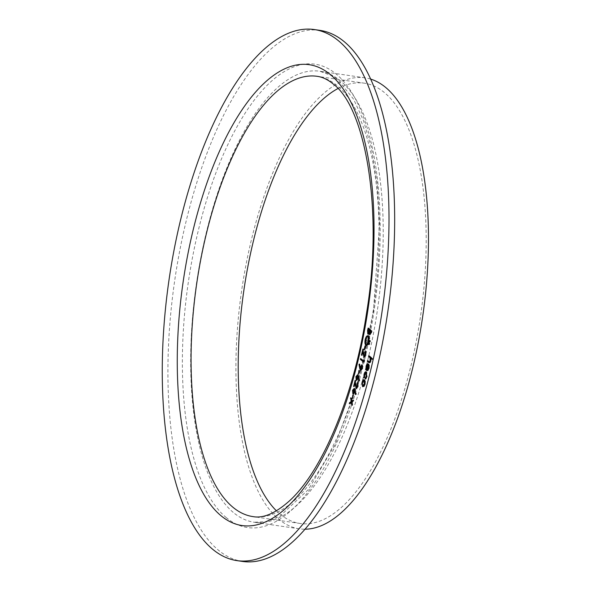 <?xml version="1.0" encoding="UTF-8"?>
<svg xmlns="http://www.w3.org/2000/svg" width="591" height="591" viewBox="0 0 591 591"><rect width="100%" height="100%" fill="white"/><g stroke="black" fill="none" stroke-linecap="round" stroke-linejoin="round"><path stroke-width="0.44" stroke-dasharray="2.96 2.22" d="M319.967 30.377A268.344 107.68 -81.7 0 0 180.24 248.154A268.344 107.68 -81.7 0 0 217.983 549.815A268.344 107.68 -81.7 0 0 242.613 561.45M370.623 79.083A227.882 91.442 -81.7 0 0 365.046 77.827A227.882 91.442 -81.7 0 0 246.381 262.766A227.882 91.442 -81.7 0 0 278.435 518.942A227.882 91.442 -81.7 0 0 299.349 528.827A227.882 91.442 -81.7 0 0 305.052 529.211M276.433 510.823A222.475 89.278 -81.7 0 0 279.713 513.83A222.475 89.278 -81.7 0 0 300.132 523.478A222.475 89.278 -81.7 0 0 420.541 316.192A222.475 89.278 -81.7 0 0 364.263 83.176A222.475 89.278 -81.7 0 0 337.941 88.539M369.345 356.166L368.762 355.679M369.441 355.775L372.81 358.611L372.131 358.515M372.81 358.611L372.611 359.409L371.931 359.306M372.611 359.409L372.027 358.914M371.192 358.212L371.067 361.094L370.394 360.99M371.067 361.094C370.52 362.785 369.914 363.251 369.249 362.482M368.127 361.049L367.543 360.562M368.223 360.658L369.922 361.98L370.468 360.65M370.808 360.702L370.727 357.969M368.57 364.795L367.1 366.413L366.42 366.317M367.1 366.413L367.004 369.22L366.331 369.124M367.004 369.22L366.693 369.811L366.014 369.715M366.693 369.811L366.442 366.213M366.775 366.265L367.417 364.61M368.127 363.938L368.821 364.049L368.141 363.953M368.821 364.049L369.434 365.467L368.762 365.371M369.434 365.467L369.257 368.378L368.577 368.274M369.257 368.378L368.134 370.587L367.454 370.483M368.134 370.587L367.122 370.587L368.134 370.587M367.27 369.988L368.496 365.075M368.843 365.127L367.617 370.04L368.947 368.171L368.71 365.105M366.826 371.983L366.147 371.887L366.826 371.983L367.188 376.674L366.509 376.57M367.188 376.674L365.881 379.163L365.208 379.06M365.881 379.163L365.836 378.358M365.895 378.366L366.568 376.319M366.908 376.364L366.656 372.803L365.009 374.775L364.329 374.679M365.009 374.775L364.846 377.479L364.167 377.383M364.846 377.479L363.842 377.908M364.521 378.011L364.388 374.465M364.721 374.517L365.437 372.648M364.861 379.947L364.182 379.843L364.861 379.947L365.489 381.55L364.81 381.454M365.489 381.55L365.268 384.349L364.588 384.253M365.268 384.349L364.263 386.477L363.583 386.381M364.263 386.477L362.852 386.713M363.384 385.849L364.979 384.098L364.662 380.737L363.081 382.503L363.384 385.849L362.704 385.753L362.46 382.207M362.785 382.259L363.443 380.567M363.081 382.503L362.409 382.407M368.74 328.515L368.156 328.027M368.836 328.123L372.116 330.894L371.436 330.79M372.116 330.894L371.687 332.622L369.951 334.713M369.781 333.908L369.419 333.088M369.73 333.139L368.289 334.107M368.06 333.287L367.957 330.48M368.237 330.524L368.585 329.15M369.405 332.866L370.136 330.458M368.873 333.413L369.286 333.073M368.976 329.202L368.666 333.339L367.986 333.243M370.535 330.517L370.365 333.945L371.318 332.482L371.34 331.196M370.365 333.945L369.685 333.849M370.402 331.049L369.722 330.953M368.695 330.339L368.016 330.236M368.821 336.08C369.818 337.21 370.01 339.234 369.412 342.145L368.732 342.049M369.412 342.145C368.614 344.959 367.646 346.045 366.516 345.41M365.881 344.354L365.666 339.271M365.947 339.308L366.967 336.811M367.72 344.575L369.065 341.901L368.621 336.877C367.713 336.405 366.937 337.298 366.294 339.559L367.092 344.797M366.716 344.612L366.036 344.516M366.294 339.559L365.615 339.463M369.9 341.103L370.431 340.601L370.069 342.078L370.431 340.601L369.759 340.505M369.538 342.004L370.527 341.568L369.848 341.472M369.279 343.6L369.811 343.098L369.441 344.575L369.811 343.098L369.131 343.002M368.917 344.501L369.9 344.073L369.22 343.969M365.711 345.964L366.051 346.252L365.201 349.658L364.861 349.37L365.711 345.964L365.031 345.868M366.051 346.252L365.371 346.149M365.201 349.658L364.521 349.554M363.133 350.995L363.598 349.133L364.691 356.233L365.541 354.829M365.836 354.873L365.785 351.386L365.105 351.29M365.785 351.386L366.161 355.198L365.482 355.102M366.161 355.198L364.388 357.03M364.071 356.181L363.17 351.268M363.465 351.313L362.438 355.435L361.758 355.339M362.438 355.435L361.81 355.11M362.098 355.154L363.073 351.253M363.598 349.133L362.918 349.03M364.1 353.714L363.421 353.61M364.691 356.233L364.012 356.137M361.123 359.062L361.219 358.671L364.167 361.153L364.507 359.793L363.827 359.69M364.507 359.793L364.713 360.591L364.034 360.495M364.713 360.591L364.307 362.231L363.628 362.135M364.307 362.231L363.724 361.744M361.219 358.671L360.547 358.574M360.665 369.53L360.34 368.134M360.244 367.646L359.394 364.581M359.638 364.617L359.956 364.122L359.284 364.019M359.956 364.122L360.392 367.668M360.68 367.705L360.613 366.716M360.887 366.752L361.33 365.534M361.914 364.824L362.534 364.861L361.855 364.765M362.534 364.861L362.837 368.525L362.157 368.429M362.837 368.525L361.027 370.402M362.512 368.2L362.29 365.63L361.182 367.188L361.36 369.641L362.217 368.163M361.182 367.188L360.51 367.085M361.36 369.641L360.68 369.545M359.594 370.491L359.934 370.779L359.084 374.184L359.594 370.491L358.922 370.394M359.934 370.779L359.254 370.675M359.084 374.184L358.405 374.088M357.658 374.834L358.286 374.886L358.996 376.681L359.83 380.582L359.151 380.486M359.83 380.582L358.818 380.944M359.498 381.047L358.523 377.553M358.759 377.59L358.56 378.536L357.88 378.432M358.56 378.536L356.816 380.323M356.491 379.474L356.343 376.681M356.617 376.726L357.067 375.521M358.286 374.886L357.607 374.783M358.08 375.669L356.942 377.051L357.112 379.533L358.375 377.531M358.419 377.08L358.087 375.684M357.112 379.533L356.432 379.429M356.942 377.051L356.262 376.955M355.324 382.333L355.789 380.471L356.875 387.578L357.732 386.174M358.02 386.211L357.976 382.724L357.296 382.628M357.976 382.724L358.345 386.536L357.666 386.44M358.345 386.536L356.572 388.376M356.255 387.519L355.354 382.606M355.649 382.65L354.622 386.773L353.943 386.677M354.622 386.773L354.002 386.448M354.282 386.492L355.257 382.599M355.789 380.471L355.11 380.375M356.284 385.051L355.612 384.955M356.875 387.578L356.196 387.474M354.26 388.457L354.888 388.509L355.597 390.304L356.432 394.212L355.752 394.108M356.432 394.212L355.42 394.574M356.1 394.67L355.125 391.183M355.361 391.212L355.161 392.158L354.482 392.062M355.161 392.158L353.418 393.946M353.093 393.096L352.945 390.311M353.219 390.348L353.669 389.144M354.888 388.509L354.208 388.413M354.681 389.299L353.544 390.681L353.714 393.155L354.977 391.161M355.021 390.703L354.689 389.306M353.714 393.155L353.041 393.059M353.544 390.681L352.871 390.577M353.484 395.017L352.967 398.711L353.484 395.017L352.805 394.921M353.817 395.305L353.137 395.202M352.967 398.711L352.288 398.615M352.908 400.838L353.765 400.21L353.086 400.107M353.765 400.21L353.529 401.156L352.849 401.053M353.529 401.156L351.571 401.991M352.251 402.087L352.701 404.488L352.022 404.384M352.701 404.488L352.465 405.433L351.785 405.33M352.465 405.433L351.638 402.323M351.889 402.36L349.983 403.749L349.303 403.653M349.983 403.749L350.168 403.025M351.697 401.348L350.965 398.755M351.217 398.792L351.453 397.846L350.773 397.743M351.453 397.846L352.125 401.415M226.058 517.435A234.125 93.947 -81.7 0 0 379.961 245.058A234.125 93.947 -81.7 0 0 237.855 125.24A234.125 93.947 -81.7 0 0 226.058 517.435M233.186 512.353A227.882 91.442 98.3 0 1 201.132 256.176A227.882 91.442 98.3 0 1 319.79 71.238A227.882 91.442 98.3 0 1 377.435 309.92A227.882 91.442 98.3 0 1 254.1 522.237A227.882 91.442 98.3 0 1 233.186 512.353M300.132 523.478L252.992 516.608A222.475 89.278 -81.7 0 0 368.836 336.057A222.475 89.278 -81.7 0 0 337.542 85.961A222.475 89.278 -81.7 0 0 317.131 76.313L364.263 83.176M369.353 361.611L368.673 361.507M371.687 332.622L371.008 332.519M358.996 376.681L358.316 376.578M355.597 390.304L354.918 390.208M365.046 77.827L319.79 71.238L332.696 76.025L338.067 79.911L353.61 99.222L363.554 120.808L371.347 147.654L377.213 183.72L379.57 224.092L373.438 311.427L357.777 383.566M299.349 528.827L254.1 522.237L266.578 521.639L280.045 516.098L308.458 489.481L335.341 444.1L357.496 384.527M367.801 363.783L368.481 363.886M366.848 370.683L367.528 370.786M365.822 371.732L366.501 371.828M363.842 379.688L364.521 379.784M367.668 335.754L368.348 335.858M369.464 342.019L370.143 342.115M369.685 340.468L370.365 340.571M368.843 344.516L369.523 344.612M369.057 342.965L369.737 343.068M361.589 364.632L362.268 364.736M357.341 374.657L358.02 374.753M353.943 388.28L354.622 388.383"/><path stroke-width="0.89" d="M352.805 394.921L352.288 398.615L352.805 394.921M356.196 387.474L357.341 386.115L357.296 382.628L357.666 386.44L356.026 388.294L354.969 382.554L353.943 386.677L353.61 386.388L355.11 380.375L356.196 387.474L357.252 387.615M358.922 370.394L358.405 374.088L358.922 370.394M363.827 359.69L363.628 362.135L360.347 359.365L360.547 358.574L363.487 361.057L363.827 359.69M365.031 345.868L365.371 346.149L364.521 349.554L364.182 349.274L365.031 345.868M369.759 340.505L369.39 341.982L369.301 341.014L369.759 340.505L369.301 341.014L369.9 341.103M369.848 341.472L369.538 342.004M368.156 328.027L371.436 330.79L371.008 332.519L369.493 334.646L369.05 333.036L367.787 334.033L367.565 330.421L368.156 328.027M366.509 376.57L365.208 379.06L365.216 378.27L366.228 376.268L365.74 372.589L366.642 372.795L365.977 372.707L364.329 374.679L363.842 377.908L364.041 374.413C364.61 372.323 365.312 371.48 366.147 371.887L366.509 376.57M365.822 371.732L365.437 372.648M368.762 355.679L372.131 358.515L371.931 359.306L370.513 358.109L370.394 360.99C369.84 362.682 369.235 363.147 368.57 362.386L367.351 361.352L367.543 360.562L369.242 361.877L370.129 360.606L370.047 357.865L368.562 356.469L368.762 355.679M369.19 362.726L367.351 361.352M212.332 548.987A268.344 107.68 -81.7 0 0 236.954 560.623A268.344 107.68 -81.7 0 0 382.192 310.607A268.344 107.68 -81.7 0 0 314.316 29.55A268.344 107.68 -81.7 0 0 174.581 247.326A268.344 107.68 -81.7 0 0 212.332 548.987M366.42 366.317L366.014 369.715L366.095 366.161C366.664 364.196 367.343 363.458 368.141 363.953L368.762 365.371L368.577 368.274L367.454 370.483L366.442 370.491L367.639 364.581L368.57 364.795L367.89 364.699L366.42 366.317M367.454 370.483L366.442 370.491L367.122 370.587L367.27 369.988M364.81 381.454L364.588 384.253L363.583 386.381L362.512 386.544L362.113 382.163C362.682 380.168 363.376 379.392 364.182 379.843L364.81 381.454M362.852 386.713L362.697 385.738L363.945 385.916M363.842 379.688L364.182 379.843L363.443 380.567M368.141 335.983C369.139 337.114 369.331 339.131 368.732 342.049C367.934 344.856 366.967 345.949 365.836 345.307C364.846 344.169 364.654 342.137 365.268 339.212C366.065 336.442 367.026 335.37 368.141 335.983L367.668 335.754M366.324 345.543L365.836 345.307L366.516 345.41L365.881 344.354M369.131 343.002L368.762 344.479L368.673 343.511L369.131 343.002L368.673 343.511L369.279 343.6M369.22 343.969L368.917 344.501M364.012 356.137L365.157 354.777L365.105 351.29L365.482 355.102L363.842 356.949L362.785 351.217L361.758 355.339L361.419 355.051L362.918 349.03L364.012 356.137L365.061 356.277M359.756 368.489L358.959 364.521L359.284 364.019L360 367.609L361.855 364.765L362.157 368.429L360.466 370.321L359.756 368.489L360.347 368.577M358.316 376.578L359.151 380.486L358.818 380.944L358.08 377.486L356.255 380.242L355.937 376.63L357.607 374.783L358.316 376.578M354.918 390.208L355.752 394.108L355.42 394.574L354.681 391.116L352.857 393.865L352.546 390.252L354.208 388.413L354.918 390.208M351.446 401.311L353.086 400.107L352.849 401.053L351.571 401.991L351.785 405.33L351.209 402.257L349.303 403.653L349.54 402.707L351.084 401.577L350.773 397.743L351.446 401.311L352.908 400.838M236.954 560.623L242.613 561.45A268.344 107.68 -81.7 0 0 387.851 311.435A268.344 107.68 -81.7 0 0 319.967 30.377L314.316 29.55M305.052 529.211A227.882 91.442 -81.7 0 0 422.691 316.51A227.882 91.442 -81.7 0 0 370.623 79.083M337.941 88.539A222.475 89.278 -81.7 0 0 243.854 290.462A222.475 89.278 -81.7 0 0 276.433 510.823M372.027 358.914L370.513 358.109M368.03 361.456L368.127 361.049M370.047 361.973L369.242 361.877M370.808 358.153L370.047 357.865M370.727 357.969L368.562 356.469M369.242 356.572L369.345 356.166M367.417 364.61L368.127 363.938M368.71 365.105L368.163 365.031L366.937 369.944L367.868 370.025M368.828 366.265L368.163 365.031M368.614 368.119L368.459 366.213M366.937 369.944L368.267 368.067M365.836 378.358L365.216 378.27M364.662 380.737L363.731 380.523L362.409 382.407L362.704 385.753L364.3 384.002L363.982 380.641L364.684 380.759M370.069 334.646L369.781 333.908M369.419 333.088L369.05 333.036M368.385 334.055L368.06 333.287M367.957 330.48L367.565 330.421M368.585 329.15L368.74 328.515M369.611 332.386L368.873 333.413M370.136 330.458L368.296 329.106L367.986 333.243L368.814 333.413M371.34 331.196L369.855 330.421L369.685 333.849L370.498 334.011M371.03 332.438L370.638 332.386L370.904 331.307L369.855 330.421M371.296 331.359L370.904 331.307M369.685 333.849L370.638 332.386M369.434 332.356L368.932 332.282L369.515 330.133L368.296 329.106M370.195 330.236L369.515 330.133M367.986 333.243L368.932 332.282M365.666 339.271L365.268 339.212M366.967 336.811L368.008 335.887M368.777 337.033L367.949 336.781C367.033 336.309 366.257 337.202 365.615 339.463L366.036 344.516L367.72 344.575M366.036 344.516C366.952 344.989 367.735 344.088 368.385 341.805L367.949 336.781L368.621 336.877M368.777 341.864L368.385 341.805M364.581 349.333L364.182 349.274M365.541 354.829L365.157 354.777M365.578 352.184L364.913 352.081M364.462 356.994L364.071 356.181M363.17 351.268L362.785 351.217M361.81 355.11L361.419 355.051M363.724 361.744L360.347 359.365M361.027 359.468L361.123 359.062M363.879 361.108L363.487 361.057M360.34 368.134L360.244 367.646M359.394 364.581L358.959 364.521M360.392 367.668L360 367.609M360.613 366.716L360.207 366.656M361.33 365.534L361.914 364.824M361.094 370.372L360.665 369.53M362.217 368.163L361.832 368.104L362.032 365.622M361.515 369.722L360.68 369.545L360.51 367.085L361.522 365.497L362.202 365.593M360.68 369.545L361.832 368.104M358.464 373.859L358.072 373.8M358.523 377.553L358.08 377.486M356.875 380.286L356.491 379.474M356.343 376.681L355.937 376.63M357.067 375.521L357.658 374.834M358.375 377.531L358.419 377.08M358.08 375.669L357.4 375.573L356.262 376.955L356.432 379.429L357.282 379.607M356.432 379.429L357.585 377.981L357.23 375.492L357.91 375.588M357.976 378.041L357.585 377.981M357.732 386.174L357.341 386.115M357.762 383.522L357.097 383.426M356.646 388.331L356.255 387.519M355.354 382.606L354.969 382.554M354.002 386.448L353.61 386.388M355.125 391.183L354.681 391.116M353.477 393.916L353.093 393.096M352.945 390.311L352.546 390.252M353.669 389.144L354.26 388.457M354.977 391.161L355.021 390.703M354.681 389.299L354.002 389.196L352.871 390.577L353.041 393.059L353.883 393.237M353.041 393.059L354.186 391.611L353.832 389.114L354.511 389.218M354.578 391.663L354.186 391.611M352.347 398.386L351.955 398.327M351.638 402.323L351.209 402.257M350.168 403.025L349.54 402.707M350.219 402.803L351.763 401.673L351.084 401.577M350.965 398.755L350.537 398.696M330.568 74.747A232.876 93.452 98.3 0 1 318.837 464.851A232.876 93.452 98.3 0 1 177.492 345.669A232.876 93.452 98.3 0 1 330.568 74.747M232.581 506.96A222.475 89.278 -81.7 0 0 252.992 516.608C263.128 518.529 275.044 513.498 288.74 501.508C321.718 472.431 354.305 395.8 366.523 313.223C383.64 211.534 365.748 107.961 333.294 84.07C327.902 79.608 322.516 77.022 317.131 76.313A222.475 89.278 -81.7 0 0 201.28 256.863A222.475 89.278 -81.7 0 0 232.581 506.96M370.114 357.304L369.434 357.2M369.781 330.716L369.382 330.657M363.487 354.223L363.11 354.172M355.671 385.561L355.294 385.509M357.777 383.566L357.496 384.527"/></g></svg>
